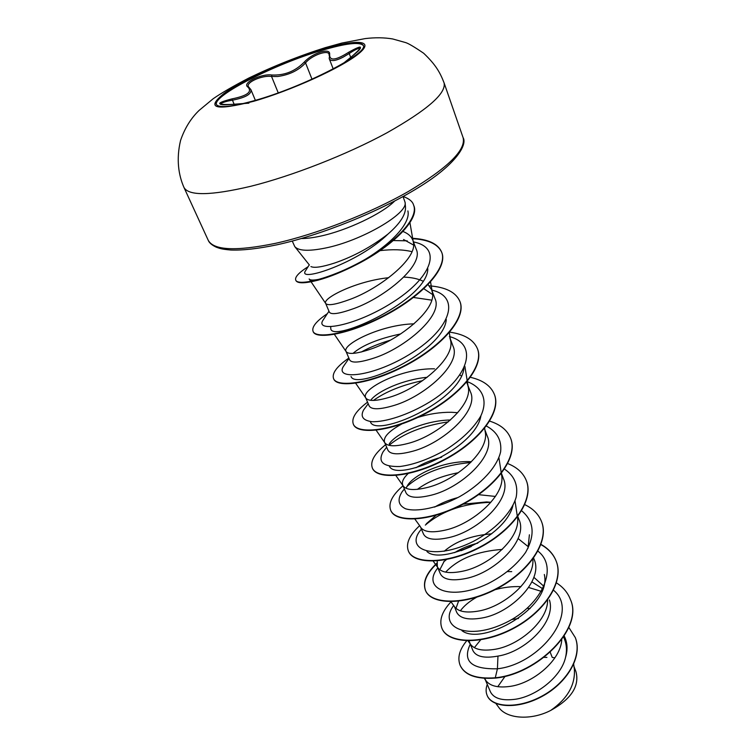 <?xml version="1.0" encoding="UTF-8"?>
<svg xmlns="http://www.w3.org/2000/svg" width="755" height="755" viewBox="0 0 755 755"><rect width="100%" height="100%" fill="white"/><g stroke="black" fill="none" stroke-linecap="round" stroke-linejoin="round"><path stroke-width="1.13" d="M216.43 104.577C212.721 95.602 275.235 63.996 321.507 50.481C345.771 43.318 359.701 41.667 363.297 45.536M254.369 100.632C231.332 107.012 218.648 108.248 216.307 104.332C211.334 95.743 274.527 63.656 321.319 49.981C346.13 42.667 360.097 41.1 363.221 45.272C369.676 52.718 303.132 87.127 254.369 100.632M248.895 103.171L232.181 104.388C215.619 104.992 215.534 103.161 231.936 98.896C247.045 95.866 252.406 91.94 248.018 87.136C241.336 83.286 260.937 73.443 271.942 75C284.531 75.557 295.299 71.253 304.246 62.089C308.446 57.597 313.929 54.237 320.686 52.019C327.075 50.283 330.058 51.123 329.633 54.52C329.454 61.174 335.824 60.409 348.716 52.237C363.325 44.111 364.278 45.593 351.585 56.682L343.487 63.222M329.076 55.257L329.076 54.2C327.953 49.462 311.211 55.568 305.558 62.901C298.602 70.394 289.288 74.924 277.614 76.5L271.545 76.491C262.495 74.971 245.837 82.314 248.348 86.608L248.971 87.306M360.258 48.462C358.87 47.867 355.209 49.537 349.263 53.501L343.081 57.172C335.362 61.127 330.737 61.599 329.227 58.597L329.189 58.512M309.352 264.948L294.761 246.592L292.26 241.071M310.937 266.581C314.335 268.195 322.206 267.015 334.541 263.051C353.482 256.568 371.318 246.904 388.032 234.031C400.225 223.414 406.039 214.316 405.473 206.747L405.058 202.255C408.54 213.363 361.485 240.883 325.358 248.055C308.663 251.415 298.461 250.934 294.761 246.592M403.038 196.536L405.058 202.255M329.369 312.117C331.067 315.005 339.325 313.778 354.142 308.446C384.965 297.328 424.367 265.128 416.222 249.244L413.136 241.128M413.514 245.026L403.566 239.514M388.702 277.708C356.284 280.973 322.621 298.159 325.603 303.265L325.698 303.453C327.708 305.964 335.918 304.576 350.348 299.263C379.642 288.476 418.034 258.37 413.306 242.1L409.927 222.659M412.74 240.081C411.239 236.306 407.983 233.437 402.972 231.474M550.216 652.245L552.254 657.463L554.916 657.794M484.729 678.386L490.354 691.674C493.732 698.535 502.217 701.046 515.807 699.196C536.484 695.978 561.258 676.933 565.58 657.256C567.005 650.952 566.703 645.119 564.674 639.749L563.598 636.909M484.861 678.726L485.937 680.642C490.137 686.163 498.319 688.06 510.484 686.333C533.483 683.011 560.852 660.219 561.767 639.532M530.085 608.577L527.245 608.313M469.006 640.853L472.866 650.451C475.933 656.69 484.295 658.577 497.97 656.086C525.48 651.876 556.567 621.412 549.404 599.942M542.798 588.806L531.926 581.916M469.544 642.609L470.478 644.289C474.517 649.621 482.747 651.282 495.157 649.272C519.298 645.355 548.121 620.77 547.611 599.98M543.619 586.069L533.87 577.311M450.914 601.697L454.501 606.699L456.615 612.135C459.729 618.42 468.26 620.365 482.2 617.967C511.069 613.069 543.817 580.18 534.096 559.323L533.625 558.077M454.501 606.699C458.361 611.824 466.628 613.23 479.283 610.918C504.633 606.303 534.974 579.878 532.841 559.162M528.453 546.865L518.09 538.551M440.335 573.724C443.279 579.642 451.792 581.227 465.873 578.49C495.101 572.8 528.594 539.985 519.025 519.676L517.817 516.495M489.995 502.207L486.588 501.943L463.136 504.161M437.23 560.899L437.315 566.627L437.975 567.835C441.647 572.705 449.942 573.819 462.843 571.176C489.466 565.788 521.394 537.466 517.42 517.033M495.44 496.441L478.557 494.667M414.882 519.091L420.337 526.612L423.461 533.974C426.264 539.476 434.757 540.674 448.942 537.579C478.377 531.171 512.815 498.376 503.387 478.623L501.245 472.904M420.884 527.613C424.338 532.199 432.653 532.992 445.809 529.991C473.121 523.828 506.19 494.685 501.537 474.763L498.904 457.681M402.953 485.616L405.992 492.788C408.606 497.838 417.071 498.63 431.388 495.148C461.06 487.966 496.441 455.123 487.239 436.06L484.899 429.897M408.087 473.602C403.34 478.141 401.556 481.992 402.755 485.163L403.189 485.956C406.407 490.222 414.721 490.665 428.132 487.277C455.841 480.322 489.863 450.924 485.163 431.567L484.644 428.283M457.747 412.702L451.518 412.287C440.24 412.155 429 413.882 417.789 417.458M387.891 450.093C390.288 454.67 398.716 455.01 413.174 451.113C443.213 443.006 479.425 410.333 470.469 391.939L466.647 382.162M376.15 430.227L384.861 442.808C387.815 446.705 396.13 446.752 409.795 442.949C437.891 435.144 472.923 405.501 468.185 386.805L467.364 383.757M461.39 375.99L459.984 374.99M434.521 368.827C401.094 368.015 361.032 389.306 365.618 397.611L369.101 405.822C371.318 409.871 379.699 409.729 394.252 405.388C424.461 396.384 461.796 363.844 453.028 346.177L450.357 339.052M355.671 383.229L365.864 398.064C368.534 401.556 376.82 401.169 390.741 396.904C419.242 388.174 455.331 358.342 450.575 340.363L449.838 337.674M346.073 351.519L349.612 359.861C351.575 363.353 359.899 362.683 374.593 357.861C405.067 347.885 443.496 315.382 434.993 298.631L431.643 289.816L428.104 284.607M432.53 294.525L423.97 288.825M334.389 334.38L346.158 351.641C348.508 354.671 356.766 353.812 370.941 349.046C399.839 339.325 437.051 309.333 432.294 292.166L431.643 289.816M423.008 281.162C417.949 278.746 411.569 277.387 403.859 277.104M458.53 601.216L455.973 608.341M511.72 571.629L507.587 571.592M477.83 543.128C468.968 545.355 461.23 548.526 454.623 552.632M444.242 561.163L439.835 569.732M491.647 533.823C471.573 535.455 455.737 541.278 444.157 551.292M436.097 515.269L426.301 523.781M457.926 497.554C449.027 499.914 441.26 503.094 434.635 507.105M470.846 461.683C445.799 460.437 415.873 473.272 407.993 484.729L406.058 488.24M441.599 457.237C431.615 459.861 423.055 463.362 415.93 467.76M450.471 419.997C424.725 420.356 395.667 433.644 389.231 443.94M401.547 424.121C388.825 431.162 383.153 437.192 384.531 442.185M427.198 377.292C403.161 379.52 378.113 390.977 371.13 399.716M400.641 333.936C378.264 338.75 362.391 345.224 353.029 353.368M414.033 323.838C380.614 324.622 342.1 344.497 345.998 351.339M573.989 666.523L575.99 671.771C579.67 686.153 571.252 699.036 550.725 710.417C530.897 720.761 506.331 718.845 498.63 707.199L495.931 703.528M497.772 686.71L505.133 676.253M550.725 710.417C567.467 698.686 575.348 684.983 574.366 669.308L573.687 664.287M497.97 656.086L497.422 668.788C471.356 669.374 462.286 661.191 470.233 644.241M511.569 619.562L518.487 618.487M564.202 635.974C567.43 642.429 567.892 649.517 565.58 657.256M553.547 590.24C580.633 612.333 539.787 664.173 497.422 668.788L495.289 677.782C476.396 679.094 464.684 674.932 460.135 665.287C457.247 657.756 459.427 649.602 466.684 640.816M568.789 627.367L575.301 637.579C582.775 656.661 566.439 683.115 541.694 696.242C516.977 709.606 491.675 707.067 487.107 695.336C485.729 692.005 485.786 688.362 487.277 684.417M495.412 678.094C537.352 674.215 583.936 628.566 570.506 599.744L570.384 599.432C583.813 628.245 537.23 673.904 495.289 677.782L495.412 678.094C476.528 679.406 464.816 675.234 460.267 665.589L460.201 665.438M575.357 637.73L575.414 637.881C582.888 656.973 566.561 683.417 541.816 696.554C517.099 709.908 491.807 707.369 487.23 695.629L487.164 695.487M544.062 657.369L546.931 657.388M474.366 647.658L480.652 639.844M407.889 210.919C411.182 224.16 387.674 247.159 359.465 262.636C343.148 271.451 329.869 276.962 319.62 279.171C313.542 280.426 310.05 280.36 309.144 278.954L325.698 303.453M380.001 250.641C392.44 249.169 403.094 249.509 411.956 251.66M427.821 268.733C427.717 299.527 334.333 342.553 330.822 329.142L330.69 326.745M413.466 297.47L431.718 300.131M446.271 319.44C444.166 351.641 355.662 391.147 351.028 376.462M463.966 368.383C459.993 401.717 376.169 437.749 370.488 422.064M480.954 415.665C475.339 449.725 395.875 482.539 389.269 466.033M417.326 489.391C427.896 481.511 441.59 475.952 458.389 472.696M512.956 505.52C505.142 537.673 440.439 565.08 426.934 551.499M529.397 534.795L528 548.3M445.658 572.12C458.361 558.747 477.226 551.178 502.254 549.423M544.327 574.48C552.16 607.671 482.162 646.393 461.947 630.67M460.38 610.795C463.976 605.897 469.355 601.405 476.509 597.299M495.063 589.702C503.67 587.305 512.315 586.295 520.988 586.654M528.67 587.494L541.514 591.41M453.764 605.416C437.957 626.046 465.382 640.929 502.632 624.149C540.014 607.888 560.172 568.364 537.956 551.15M471.309 546.497L461.135 550.669M446.432 559.587L443.638 561.89M437.862 567.92C421.111 588.277 449.489 601.895 487.796 583.757C503.812 575.631 516.373 565.24 525.489 552.594C535.418 535.087 534.134 521.148 521.639 510.776M490.835 502.301C463.721 503.33 441.883 510.927 425.329 525.093M420.912 529.746L421.432 529.179L420.912 529.746C403.991 549.668 434.021 561.21 473.159 541.477C494.308 530.454 511.579 513.136 516.184 497.139C518.336 485.125 514.438 475.782 504.491 469.091M470.733 462.522C443.553 465.052 422.253 473.074 406.803 486.588M404.387 489.013L402.226 491.618C397.139 499.527 398.234 505.237 405.52 508.766C416.59 512.267 438.296 508.068 459.672 496.611C480.803 484.568 497.196 467.1 500.631 451.764C501.858 440.344 497.111 431.775 486.38 426.037M448.328 421.847C423.017 425.66 403.274 433.474 389.08 445.299M385.125 449.197L383.125 451.754C377.491 461.984 383.078 466.901 399.914 466.514C413.646 464.75 428.868 459.21 445.592 449.876C461.777 439.684 473.479 428.444 480.709 416.156C488.211 400.461 482.719 387.57 467.364 381.681M422.63 380.643C402.33 384.956 385.928 391.552 373.432 400.424M365.222 407.785L363.561 410.031C360.173 416.571 362.985 420.459 372.007 421.705C385.248 422.196 408.342 414.986 429.642 402C468.685 378.095 479.189 344.261 449.357 336.551M390.231 340.212C379.199 343.534 369.535 347.47 361.267 352.028M344.799 364.439L343.44 366.383C334.305 380.529 373.819 377.273 412.249 352.689C450.877 328.406 461.06 296.8 431.747 290.09M323.782 319.054L322.706 320.686C315.628 332.464 354.841 326.462 392.666 302.321C430.671 278.444 442.505 249.008 415.543 242.393L413.41 241.845M407.238 240.845L393.355 240.543M306.011 270.016L305.256 271.187C298.178 282.644 358.455 263.033 388.032 234.031M570.384 599.432C567.798 592.666 563.154 587.145 556.454 582.888M451.16 601.697C441.986 611.456 438.919 620.365 441.977 628.424C447.819 643.118 480.775 645.129 512.39 628.632C544.1 612.352 564.334 581.756 556.227 561.239C553.509 554.179 548.441 548.564 540.995 544.402M436.777 563.258C426.254 573.243 422.489 582.284 425.471 590.391C430.992 604.359 464.155 605.491 496.328 588.636C528.585 571.997 549.489 541.656 541.571 521.696C538.711 514.334 533.115 508.644 524.801 504.642M419.572 525.744C409.389 535.201 405.661 543.619 408.38 551.008C413.542 564.193 446.894 564.4 479.651 547.167C512.485 530.152 534.096 500.112 526.395 480.775C523.375 473.055 517.156 467.326 507.738 463.57M403.028 485.786C392.27 495.072 388.155 503.217 390.675 510.21C395.45 522.554 429 521.752 462.353 504.132C495.78 486.72 518.147 457.02 510.673 438.353C507.445 430.265 500.452 424.518 489.684 421.13M385.597 444.704C374.461 453.708 370.044 461.447 372.328 467.94C376.688 479.349 410.418 477.462 444.393 459.446C478.434 441.618 501.584 412.315 494.365 394.384C490.901 385.862 482.926 380.18 470.44 377.321M367.553 402.151C356.011 410.843 351.264 418.147 353.302 424.084C357.2 434.502 391.09 431.445 425.716 413.013C460.399 394.752 484.399 365.892 477.453 348.753C473.678 339.759 464.429 334.229 449.706 332.153M348.848 358.059C336.881 366.401 331.785 373.244 333.55 378.576C336.975 387.919 371.016 383.587 406.313 364.703C441.656 345.988 466.533 317.647 459.889 301.387C455.954 292.27 445.743 287.089 429.265 285.834M327.34 313.674C316.383 321.083 311.607 326.962 313.042 331.303C315.93 339.476 350.103 333.786 386.088 314.439C422.13 295.252 447.951 267.487 441.656 252.179C438.042 243.723 428.113 239.09 411.862 238.269M308.153 266.638C298.857 272.593 294.714 277.076 295.715 280.096C297.866 286.343 329.718 279.123 362.683 260.768C395.733 242.525 419.034 218.006 413.58 205.039C412.626 201.51 409.144 198.659 403.142 196.479M442.043 628.585L442.109 628.736C447.96 643.439 480.916 645.459 512.522 628.962C544.223 612.683 564.457 582.086 556.35 561.56C553.604 554.434 548.46 548.791 540.92 544.61M436.758 563.711C426.349 573.649 422.63 582.652 425.612 590.712C431.133 604.679 464.297 605.831 496.46 588.976C528.717 572.337 549.621 541.996 541.694 522.035L541.628 521.865M408.455 551.169L408.521 551.339C413.683 564.532 447.045 564.749 479.793 547.526C512.617 530.51 534.229 500.471 526.528 481.124L526.462 480.944M390.75 510.38L390.826 510.559C395.601 522.904 429.151 522.111 462.504 504.5C495.922 487.088 518.279 457.388 510.805 438.712L510.739 438.532M372.413 468.109L372.489 468.298C376.849 479.718 410.578 477.839 444.544 459.823C478.585 441.996 501.726 412.692 494.506 394.752L494.44 394.563M353.387 424.263L353.463 424.452C357.37 434.889 391.26 431.841 425.877 413.4C460.559 395.148 484.54 366.288 477.594 349.14L477.528 348.952M333.635 378.765L333.719 378.963C337.145 388.315 371.186 383.993 406.473 365.118C441.817 346.403 466.684 318.053 460.04 301.792L459.965 301.585M313.042 331.303L313.212 331.709C316.109 339.892 350.282 334.21 386.258 314.873C422.3 295.686 448.102 267.912 441.807 252.595C438.211 244.158 428.302 239.514 412.098 238.674M295.818 280.303L295.903 280.511C297.489 283.635 304.831 283.531 317.921 280.218C329.491 277.104 342.657 271.753 357.426 264.156C392.827 246.007 420.139 218.941 413.74 205.473L413.655 205.256M248.018 87.136L248.895 87.25L250.905 89.647C251.726 94.092 245.554 97.612 232.389 100.188C226.67 101.161 222.914 102.293 221.13 103.586M231.936 98.896L234.107 104.209M350.716 57.361L348.716 52.237M329.218 58.494L329.633 54.52M312.004 79.218L305.558 62.901L304.246 62.089M278.236 92.856L271.545 76.491L271.942 75M322.083 49.424C356.634 38.93 375.603 39.968 358.616 53.728C342.223 67.327 290.75 90.76 253.453 101.34C215.024 111.051 205.313 108.361 224.31 93.271C243.714 79.379 287.712 59.749 322.083 49.424M444.063 82.814C446.479 93.299 427.368 110.004 386.73 132.927C347.064 154.501 292.157 176.009 250.537 186.343C210.739 195.696 188.533 196.036 183.937 187.382L208.172 240.165C213.486 250.367 235.853 251.443 275.282 243.374C316.458 234.314 370.158 213.382 408.615 191.336C447.97 167.808 466.137 149.934 463.108 137.684L444.063 82.814C440.033 72.489 435.909 64.921 423.697 53.275C414.287 46.867 408.21 43.28 405.444 42.535L392.713 38.967C384.361 37.533 375.188 37.401 365.193 38.59L342.034 43.016L325.245 47.669C299.31 55.879 273.895 65.978 248.999 77.954C233.21 86.164 221.262 93.101 213.155 98.754L199.122 110.4C190.911 118.28 184.73 128.274 180.577 140.392C176.009 159.579 178.68 175.396 183.937 187.382M301.415 238.523C306.606 238.561 312.938 237.768 320.413 236.145C346.753 230.586 382.219 213.731 394.676 201.028M333.21 68.941L329.218 58.597M463.108 137.684C467.326 144.167 457.247 163.92 417.892 187.891C379.737 211.485 321.243 235.116 277.019 244.79C258.144 248.725 242.723 250.471 230.756 250.018C220.894 249.131 220.082 248.452 216.43 247.253C211.891 245.158 209.135 242.799 208.172 240.165M517.685 516.146L517.024 514.41M440.325 573.734L437.315 566.627M387.881 450.103L384.682 442.543M329.359 312.126L325.603 303.265M430.567 281.964L432.294 292.166M449.3 332.634L450.575 340.363M464.891 366.392L467.232 380.888M467.307 381.369L468.185 386.805M395.875 475.49L403.189 485.956M515.004 500.886L517.335 516.458M433.219 561.135L437.975 567.835M467.996 640.853L470.478 644.289M484.276 678.358L485.937 680.642M402.226 491.618L404.397 489.032M383.125 451.754L386.673 447.234M363.561 410.031L368.214 403.717M343.44 366.383L348.989 358.408M322.706 320.686L328.972 311.202M415.543 242.393L413.429 241.883M305.256 271.187L309.276 264.863M359.465 262.636L357.426 264.156M319.62 279.171L317.921 280.218M255.379 100.339L250.905 89.647M243.45 103.52L232.2 104.379C221.309 105.256 221.961 104.511 220.403 104.209L220.639 104.454M343.45 63.25L351.566 56.691C361.23 48.811 359.087 49.783 360.352 48.188L360.333 48.528"/></g></svg>
